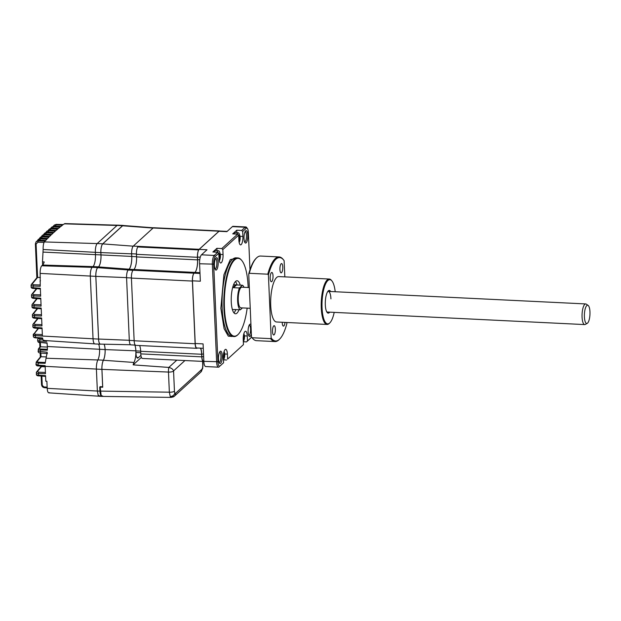 <?xml version="1.0" encoding="UTF-8"?>
<svg xmlns="http://www.w3.org/2000/svg" width="621" height="621" viewBox="0 0 621 621"><rect width="100%" height="100%" fill="white"/><g stroke="black" fill="none" stroke-linecap="round" stroke-linejoin="round"><path stroke-width="0.93" d="M38.525 328.377L34.233 333.741A1.032 0.97 -143.6 0 0 33.456 334.121L33.456 334.121A1.032 0.97 -143.6 0 0 33.278 334.719L35.319 335.596L35.591 334.315L34.233 333.741M35.319 328.098L34.962 327.399L42.049 327.904L42.399 335.852L35.319 335.658A3.097 0.862 177.5 0 1 33.216 334.936A3.097 0.862 177.5 0 1 33.216 334.921L38.098 328.346M38.091 318.464L33.798 323.828A1.032 0.97 -143.6 0 0 33.029 324.209L32.851 326.638C32.897 327.546 33.689 328.051 35.218 328.144L42.081 328.633M34.885 318.185L34.528 317.478L41.615 317.991L41.964 325.94L34.885 325.683L35.156 324.403L33.798 323.828M37.656 308.544L33.363 313.908A1.032 0.97 -143.6 0 0 32.595 314.288L32.595 314.288A1.032 0.97 -143.6 0 0 32.416 314.886C32.013 315.274 32.696 315.569 34.45 315.763L34.722 314.482L33.363 313.908M34.45 308.264L34.093 307.566L41.188 308.07L41.529 316.019L34.45 315.763L34.528 317.478C32.766 317.246 32.09 316.927 32.486 316.531M37.221 298.631L32.929 303.995A1.032 0.97 -143.6 0 0 32.16 304.375L31.989 306.813C32.036 307.713 32.82 308.218 34.349 308.311L41.219 308.8M34.015 298.352L33.658 297.645L40.753 298.158L41.102 306.106L34.015 305.85L34.287 304.569L32.929 303.995M92.141 267.356L41.77 265.788A6.156 1.863 92.8 0 0 40.155 273.395L40.233 286.273L33.154 286.017L33.425 284.736L32.067 284.162A1.032 0.97 -143.6 0 0 31.298 284.542L31.12 286.98C31.166 287.88 31.95 288.385 33.487 288.478L33.223 287.733L40.318 288.237L40.668 296.186L33.588 295.93L33.852 294.657L32.502 294.082A1.032 0.97 -143.6 0 0 31.725 294.455L31.725 294.455A1.032 0.97 -143.6 0 0 31.547 295.053C31.151 295.441 31.826 295.736 33.588 295.93L33.658 297.645C31.904 297.412 31.221 297.094 31.624 296.698M41.77 265.788L42.585 265.043A10.378 3.152 92.8 0 0 44.215 261.93L42.484 261.883L43.136 249.51L95.355 252.336M36.856 277.719L35.381 243.843L36.103 241.794L38.626 240.443L36.096 241.794L35.381 243.843L36.08 244.084L37.92 242.206L38.192 240.925L45.054 241.173L44.37 241.934C43.47 243.316 43.059 245.838 43.136 249.51M117.47 225.19L64.871 223.591L63.249 224.585L56.309 224.398L54.563 224.949L56.395 224.36L55.432 226.153L54.485 226.378M56.48 224.406L63.303 224.538M53.942 226.401L53.189 226.867L52.917 228.148L51.97 228.373M51.504 228.404L50.767 228.87L50.503 230.143L49.548 230.375M49.152 230.407L48.174 232.145L47.212 232.378M43.649 234.521L44.301 233.558L46.21 232.875L45.938 234.148L44.984 234.381M40.264 342.691L40.171 342.73C38.758 342.613 37.974 342.155 37.842 341.356L37.594 340.021M37.92 340.991C37.656 341.705 38.339 342.163 39.954 342.357L39.697 341.038C38.044 340.828 37.376 340.331 37.671 339.555M33.449 336.147C33.169 336.846 33.845 337.281 35.49 337.459L35.319 335.658L93.049 338.787A7.118 2.158 92.8 0 0 94.873 343.933L100.377 344.197A7.118 2.158 -87.2 0 1 98.56 339.066L95.82 276.392A7.118 2.158 -87.2 0 1 97.691 267.581L92.18 267.317A7.118 2.158 92.8 0 0 90.317 276.12L93.049 338.794L98.56 339.066M35.808 337.855L35.715 337.894C34.24 337.723 33.464 337.273 33.387 336.551L33.216 334.936M42.733 338.383L35.715 337.894L35.49 337.459L42.57 337.971C42.896 340.106 43.361 340.851 43.959 340.199M42.857 339.376L39.891 339.252L39.697 341.038L46.684 341.333L46.474 340.642M39.038 338.127L38.618 338.592A1.032 0.963 -137.9 0 0 37.912 338.895L38.634 338.096M40.559 352.992L40.326 349.941L47.367 350.197L47.375 346.495L47.01 342.839L39.954 342.357L47.18 343.219M39.938 347.473L40.567 346.805L47.39 347.054M47.398 349.281L40.59 349.041L39.263 348.397A1.032 0.955 -140.2 0 0 38.533 348.73L39.992 347.015M40.59 349.041L40.326 349.941C38.712 349.887 38.044 349.693 38.323 349.359M46.451 356.92L41.056 356.726L37.074 361.546A1.032 0.963 -142.4 0 0 36.321 361.911L35.964 364.426C36.204 365.474 36.988 365.986 38.323 365.979L38.06 365.109L45.139 365.645L45.48 373.718L38.409 373.462L38.681 372.189L37.33 371.606A1.032 0.97 -142.1 0 0 36.577 371.963L36.383 374.409C36.422 375.309 37.206 375.806 38.743 375.907L38.486 375.162L45.566 375.666L45.814 381.24L46.893 381.294L47.204 388.335C47.475 391.882 48.197 393.303 49.37 392.604M45.232 362.462L38.378 362.222L37.074 361.546M40.839 353.07L41.056 356.726M97.862 359.963L46.032 358.239L47.227 352.262L38.23 351.191M46.032 358.239L45.178 363.308L38.114 363.083L36.127 362.517M45.178 366.778L41.491 366.638L37.33 371.606M41.413 366.196L41.491 366.638M44.596 387.659L41.529 384.624L41.188 376.078M36.08 244.084L37.594 277.393L32.067 284.162M40.334 277.494L37.594 277.393M36.794 288.711L32.502 294.082M37.539 277.393L36.911 278.068M36.53 241.321L38.797 240.451M37.446 240.661L38.013 239.729L40.054 238.906L46.932 239.155L45.558 240.63L38.626 240.443L45.597 240.583M41.428 366.638L40.807 367.314M38.424 365.932L45.341 366.483M36.041 364.263L38.06 365.109L38.378 362.222M41.002 356.726L40.373 357.393M38.533 348.73L38.129 351.323C38.176 352.371 38.944 352.938 40.45 353.038L47.421 353.574M54.563 224.949L53.158 226.424L53.957 225.423L55.696 224.872L62.558 225.128L60.726 226.58L53.771 226.401L51.985 226.983L51.411 227.449L53.189 226.867L60.058 227.123L58.296 228.582L51.326 228.396L49.501 229.009L48.95 229.475L50.767 228.87L57.652 229.118L55.944 230.585L48.981 230.399L47.111 231.051L46.583 231.517L48.446 230.872L55.331 231.121L53.693 232.588L46.722 232.409L44.689 233.217M50.666 228.435L51.411 227.449L50.643 228.443M48.236 230.461L48.95 229.475L48.213 230.461M45.892 232.487L46.583 231.517L45.869 232.495M41.483 236.562L42.112 235.607L44.557 234.412L51.527 234.591L53.103 233.123L46.21 232.875L46.808 232.363L53.74 232.541M44.728 234.42L42.608 235.142L41.467 236.57M42.841 236.391L43.796 236.159L44.068 234.878L50.961 235.134L49.447 236.601L42.492 236.422L40.023 237.664L42.663 236.422M39.418 238.604L40.016 237.664L39.402 238.611M40.792 238.394L41.747 238.169L42.018 236.896L48.904 237.144L47.46 238.611L40.512 238.433L38.463 239.256L37.431 240.669M38.836 240.412L39.791 240.187L40.683 238.441M40.016 281.305A562.867 156.484 177.5 0 1 40.474 280.684M42.624 265.012L42.484 261.883M98.654 344.119A9.416 2.857 -87.2 0 1 99.585 349.328A9.408 2.857 -87.2 0 1 97.877 359.924A8.151 2.476 92.8 0 0 96.402 369.107L97.357 391.059L98.219 395.375L99.857 395.988M102.807 396.136L101.169 395.523L100.113 386.658L102.667 386.782L101.906 369.379A8.151 2.476 -87.2 0 1 103.389 360.196L97.877 359.924M104.08 344.197A9.416 2.857 -87.2 0 1 105.096 349.6A9.408 2.857 -87.2 0 1 103.389 360.196M95.355 252.351L100.858 252.615A7.118 2.158 -87.2 0 1 102.729 243.812L122.585 225.702A7.118 2.158 -87.2 0 1 123.23 225.423L117.718 225.151A7.118 2.158 92.8 0 0 117.074 225.431L97.218 243.541A7.118 2.158 92.8 0 0 95.355 252.351L95.463 254.928A9.416 2.857 -87.2 0 1 92.995 266.572L92.18 267.317M100.858 252.615L100.975 255.192A9.416 2.857 -87.2 0 1 98.506 266.836L97.691 267.581M131.761 257.234L131.799 258.072M102.31 396.408L99.205 396.276M102.116 387.217L102.085 387.217A3.307 1.001 -87.2 0 1 102.62 387.24M135.96 352.472L140.75 352.712M137.404 358.053L138.056 357.937M138.475 357.564L136.76 357.354M247.166 308.14A38.952 11.822 -87.2 0 1 238.247 334.339L237.874 334.711A39.371 11.946 -87.2 0 1 233.977 336.574A39.371 11.946 -87.2 0 1 223.925 308.163A39.371 11.946 -87.2 0 1 237.812 257.925A39.371 11.946 -87.2 0 1 241.507 260.16L241.841 260.564A38.952 11.822 -87.2 0 1 248.128 286.467A38.952 11.822 -87.2 0 1 248.175 287.5M238.247 334.339A38.952 11.822 -87.2 0 1 224.445 308.07A38.952 11.822 -87.2 0 1 229.413 268.971A38.952 11.822 -87.2 0 1 241.841 260.564M240.226 285.124A16.534 5.015 92.8 0 0 237.09 280.754A16.534 5.015 92.8 0 0 231.26 301.853A16.534 5.015 92.8 0 0 235.483 313.784A16.534 5.015 92.8 0 0 239.031 309.732M233.954 312.868A16.534 5.015 92.8 0 0 235.879 309.584M243.983 287.298A12.397 3.765 92.8 0 0 242.431 285.233L236.531 284.946A12.397 3.765 92.8 0 0 236.104 284.845A12.397 3.765 92.8 0 0 233.519 287.694L239.419 287.981A12.397 3.765 92.8 0 0 237.633 300.952A12.397 3.765 92.8 0 0 240.374 309.801L242.438 307.915M236.104 284.845L233.744 284.728A12.397 3.765 92.8 0 0 233.574 284.736M214.998 268.986A5.17 1.568 92.8 0 0 215.052 268.986A5.17 1.568 92.8 0 0 216.876 262.396A5.17 1.568 92.8 0 0 215.557 258.67A5.17 1.568 92.8 0 0 215.503 258.67M214.4 265.594A6.202 1.879 92.8 0 0 215.402 269.716A6.202 1.879 92.8 0 0 217.381 268.381A6.202 1.879 92.8 0 0 218.173 262.155A6.202 1.879 92.8 0 0 215.976 257.979A6.202 1.879 92.8 0 0 214.4 265.594M244.62 241.965A5.17 1.568 92.8 0 0 244.674 241.973A5.17 1.568 92.8 0 0 246.498 235.382A5.17 1.568 92.8 0 0 245.179 231.656A5.17 1.568 92.8 0 0 245.124 231.656M244.022 238.58A6.202 1.879 92.8 0 0 245.023 242.702A6.202 1.879 92.8 0 0 247.003 241.367A6.202 1.879 92.8 0 0 247.795 235.142A6.202 1.879 92.8 0 0 245.598 230.965A6.202 1.879 92.8 0 0 244.022 238.58M248.703 335.456A5.17 1.568 92.8 0 0 248.757 335.464A5.17 1.568 92.8 0 0 250.581 328.874A5.17 1.568 92.8 0 0 249.262 325.148A5.17 1.568 92.8 0 0 249.2 325.148M250.946 324.604A6.202 1.879 92.8 0 0 249.681 324.449A6.202 1.879 92.8 0 0 248.105 332.072A6.202 1.879 92.8 0 0 249.106 336.194A6.202 1.879 92.8 0 0 251.358 333.974M218.483 359.085A6.202 1.879 92.8 0 0 219.485 363.207A6.202 1.879 92.8 0 0 221.464 361.872A6.202 1.879 92.8 0 0 222.256 355.647A6.202 1.879 92.8 0 0 220.059 351.47A6.202 1.879 92.8 0 0 218.483 359.085M219.081 362.478A5.17 1.568 92.8 0 0 219.135 362.478A5.17 1.568 92.8 0 0 220.96 355.887A5.17 1.568 92.8 0 0 219.64 352.161A5.17 1.568 92.8 0 0 219.586 352.161M200.793 372.103L200.793 372.103A4.13 3.765 -132.4 0 0 201.941 369.247L175.518 393.349A4.13 3.765 -132.4 0 1 174.369 396.206L200.793 372.103L202.679 368.432A4.13 1.847 -168 0 0 202.57 367.764L201.941 369.247M202.679 368.432L202.951 365.039A4.13 1.149 177.5 0 1 202.756 365.412L202.57 367.764M203.277 348.288L196.803 347.977A6.202 1.879 -87.2 0 1 195.219 343.498L192.479 280.832A6.202 1.879 -87.2 0 1 194.101 273.162L194.055 273.201A6.357 1.925 92.8 0 0 192.394 281.065L195.126 343.739A6.357 1.925 92.8 0 0 196.748 348.319A6.357 1.925 92.8 0 0 197.323 348.07L197.4 348.001M203.641 356.702L201.864 356.617L201.755 354.04A10.332 3.136 92.8 0 0 200.668 348.164M251.521 337.001A6.202 1.879 -87.2 0 1 251.039 337.708A6.202 1.879 -87.2 0 1 250.985 337.754L247.469 340.968L247.251 336.008A6.614 2.003 92.8 0 0 245.567 331.234A6.614 2.003 92.8 0 0 243.23 339.671L243.448 344.632L227.612 359.078L227.395 354.117A6.614 2.003 92.8 0 0 225.71 349.344A6.614 2.003 92.8 0 0 223.374 357.781L223.591 362.742L220.075 365.948A6.202 1.879 -87.2 0 1 217.924 361.717L213.671 264.142A6.202 1.879 -87.2 0 1 215.293 256.473L218.809 253.267L217.785 252.227L212.871 251.986L216.892 248.315L221.806 248.555L237.641 234.117L232.72 233.876L236.748 230.212L241.662 230.445L245.179 227.239L246.211 228.28A6.202 1.879 -87.2 0 1 247.352 228.388A6.202 1.879 -87.2 0 1 248.353 232.51L249.984 269.801M243.448 344.632L227.612 359.078M226.673 360.017L223.544 359.862M223.591 362.742L220.075 365.948M218.809 253.267L219.027 258.22A6.614 2.003 92.8 0 0 220.719 262.993A6.614 2.003 92.8 0 0 223.048 254.556L222.83 249.595L238.666 235.157L238.883 240.117A6.614 2.003 92.8 0 0 240.575 244.884A6.614 2.003 92.8 0 0 242.904 236.446L242.687 231.486L246.211 228.28M242.687 231.486L241.662 230.445M134.152 340.634L129.308 340.401A6.202 1.879 92.8 0 0 130.891 344.872L135.262 345.082M140.68 351.129L135.89 350.896A10.332 3.136 92.8 0 0 134.827 345.066A10.332 3.136 92.8 0 1 135.859 350.826L105.12 349.576A9.494 2.88 92.8 0 0 104.134 344.197M199.978 272.658L133.903 269.491A10.177 3.089 92.8 0 0 136.566 256.9L136.457 254.323A6.357 1.925 92.8 0 1 137.73 246.948L198.704 249.921A6.202 1.879 -87.2 0 1 199.17 249.3L133.274 246.095L153.131 227.985L219.027 231.191A6.202 1.879 -87.2 0 1 219.586 230.95A6.202 1.879 -87.2 0 1 219.896 231.051M199.17 249.3L219.027 231.191M219.586 230.95L153.697 227.736A6.202 1.879 92.8 0 0 153.131 227.985M133.026 270.29L128.198 270.057A6.202 1.879 92.8 0 0 126.754 274.086A6.202 1.879 -87.2 0 1 128.213 269.949L129.028 269.204L98.506 266.921A9.494 2.88 92.8 0 0 100.998 255.177L100.881 252.592A7.041 2.135 -87.2 0 1 102.729 243.89L122.585 225.78A7.041 2.135 -87.2 0 1 123.237 225.501L153.395 227.806M133.274 246.095A6.202 1.879 92.8 0 0 132.265 248.09A6.202 1.879 92.8 0 0 131.652 253.764L136.441 253.997M129.028 269.204A10.332 3.136 92.8 0 0 131.737 256.426L131.629 253.849A6.202 1.879 -87.2 0 1 132.265 248.09M98.506 266.921L97.691 267.667A7.041 2.135 -87.2 0 0 95.844 276.368L40.155 273.395M130.565 344.756L100.4 344.119A7.041 2.135 -87.2 0 1 98.584 339.043L95.844 276.368L126.568 277.618M141.409 357.339L133.158 364.869A7.235 2.197 -87.2 0 1 133.989 362.462A10.324 3.136 92.8 0 0 135.859 350.826M102.046 396.4L171.249 397.409L174.369 396.206A4.13 3.765 -132.4 0 1 171.862 397.122L170.255 396.509L169.354 392.193L168.477 372.064L101.929 369.355A8.073 2.445 -87.2 0 1 103.396 360.265A9.486 2.88 92.8 0 0 105.12 349.576L47.375 346.495M129.308 340.401L126.575 277.727L131.411 277.96M126.754 274.086A6.202 1.879 92.8 0 0 126.575 277.727M128.198 270.057L129.059 269.273A10.332 3.136 92.8 0 0 131.768 256.489L131.652 253.764M198.704 249.921A6.357 1.925 92.8 0 0 197.431 257.288L197.54 259.865A10.177 3.089 -87.2 0 1 194.878 272.456M200.436 348.148A10.177 3.089 -87.2 0 1 201.662 354.273L201.778 356.85A6.357 1.925 92.8 0 0 203.401 361.438A6.357 1.925 92.8 0 0 203.843 361.29M201.662 354.273L140.688 351.3L140.804 353.885A6.357 1.925 92.8 0 0 142.426 358.464L203.401 361.438M140.688 351.3A10.177 3.089 92.8 0 0 139.632 345.54M195.126 343.739L134.152 340.766A6.357 1.925 92.8 0 0 135.774 345.354L196.748 348.319M134.152 340.766L131.419 278.092L192.394 281.065M133.903 269.491L133.08 270.236A6.357 1.925 92.8 0 0 131.419 278.092M194.924 272.417A10.332 3.136 92.8 0 0 197.633 259.632L199.76 259.741M215.293 256.473L214.268 255.433L201.483 254.812L207.01 249.766L199.147 249.386A6.202 1.879 -87.2 0 0 197.517 257.055L197.633 259.632M199.147 249.386L218.996 231.276A6.202 1.879 -87.2 0 1 219.562 231.035L227.146 231.4M192.479 280.832L200.35 281.212L199.582 263.762L213.671 264.142M201.483 254.812A7.235 2.197 92.8 0 0 199.582 263.762M217.785 252.227L214.268 255.433A7.235 2.197 92.8 0 0 212.366 264.383L216.628 361.958A7.235 2.197 92.8 0 0 218.476 367.182A7.235 2.197 92.8 0 0 219.135 366.895M216.993 250.682L216.892 248.315M222.83 249.595L221.806 248.555M238.666 235.157L237.641 234.117M236.857 232.704L236.748 230.212M218.996 231.276L226.867 231.656L232.394 226.618L245.179 227.239A7.235 2.197 92.8 0 1 245.838 226.952A7.235 2.197 92.8 0 1 246.514 227.364L247.352 228.388M245.838 226.952L233.054 226.331A7.235 2.197 92.8 0 0 232.394 226.618M250.985 337.754L250.046 338.701A7.235 2.197 92.8 0 0 250.108 338.639A7.235 2.197 92.8 0 0 250.17 338.577M250.046 338.701L246.529 341.907L243.323 341.752A10.332 10.332 0 0 0 243.89 333.593M247.469 340.968L246.529 341.907M233.519 287.694L236.531 284.946M239.419 287.981L242.431 285.233M235.336 309.553A12.397 3.765 92.8 0 1 234.901 309.615A12.397 3.765 92.8 0 1 234.466 309.514L240.374 309.801M232.363 309.475A12.397 3.765 92.8 0 0 232.533 309.499L234.901 309.615M237.082 284.977A16.534 5.015 92.8 0 0 235.475 281.515M201.864 356.617A6.202 1.879 92.8 0 0 203.447 361.088L203.835 361.111M217.924 361.717L203.843 361.337A7.235 2.197 92.8 0 0 205.691 366.553L218.476 367.182M203.843 361.337L203.083 343.887L195.219 343.498M140.928 355.321L138.157 357.851A6.202 1.879 92.8 0 1 136.015 353.621L135.89 350.896M184.934 360.537L173.562 370.908C172.972 369.192 171.396 368.036 168.827 367.422L133.158 364.869M101.929 369.355L102.713 387.24L100.128 387.139M102.418 396.113C101.068 396.881 100.237 395.235 99.919 391.183L99.74 387.124M173.562 370.908L174.447 391.23A4.13 1.149 177.5 0 1 169.354 392.193L97.357 391.059M220.02 256.388A5.783 1.754 -87.2 0 1 219.935 257.606M220.113 255.65L219.609 255.627A10.316 9.338 -134.5 0 0 219.213 254.059A10.029 1.063 -31.4 0 0 219.593 253.694A10.316 9.338 45.5 0 1 219.981 255.247L220.199 255.658A10.316 3.066 -2.9 0 0 220.377 255.161A10.029 9.385 -37.2 0 1 220.424 255.751A10.029 9.385 -37.2 0 1 220.439 256.341A10.316 3.066 177.1 0 1 220.261 256.838L220.106 257.614A10.316 9.338 45.5 0 1 219.865 259.136A10.029 4.106 -151.6 0 1 219.492 259.508A10.316 9.338 -134.5 0 0 219.725 257.979L219.508 257.575A10.316 3.066 177.1 0 1 219.011 257.878M217.288 252.204A5.783 1.754 -87.2 0 1 217.979 251.016A5.783 1.754 -87.2 0 1 218.538 250.76A5.783 1.754 -87.2 0 1 219.329 251.482A10.332 10.332 0 0 1 219.345 260.781M214.253 252.056A5.783 1.754 -87.2 0 1 214.944 250.868A5.783 1.754 -87.2 0 1 215.503 250.612L218.538 250.76M219.345 256.465L220.439 256.341M219.531 255.223L220.199 255.658M218.965 256.698A10.316 3.066 -2.9 0 0 219.446 256.395L219.609 255.619M220.106 257.614L219.663 257.591M219.508 257.575L218.996 257.552M239.753 237.664A5.783 1.754 -87.2 0 1 239.737 238.402M239.714 238.844A5.783 1.754 -87.2 0 1 239.652 239.621M239.83 237.664L239.326 237.641A10.316 9.338 -134.5 0 0 238.93 236.081A10.029 1.063 -31.4 0 0 239.31 235.708A10.316 9.338 45.5 0 1 239.698 237.269L239.916 237.672A10.316 3.066 -2.9 0 0 240.094 237.175A10.029 9.385 -37.2 0 1 240.141 237.765A10.029 9.385 -37.2 0 1 240.156 238.355A10.316 3.066 177.1 0 1 239.978 238.852L239.822 239.628A10.316 9.338 45.5 0 1 239.582 241.158A10.029 4.106 -151.6 0 1 239.209 241.522A10.316 9.338 -134.5 0 0 239.442 240.001L239.225 239.59A10.316 3.066 177.1 0 1 238.868 239.815M237.059 234.086A5.783 1.754 -87.2 0 1 237.696 233.038A5.783 1.754 -87.2 0 1 238.254 232.774A5.783 1.754 -87.2 0 1 239.046 233.496A10.332 10.332 0 0 1 239.178 242.555M234.024 233.938A5.783 1.754 -87.2 0 1 234.66 232.891A5.783 1.754 -87.2 0 1 235.219 232.627L238.254 232.774M239.822 239.628L239.38 239.605M239.062 238.48L240.156 238.355M238.829 238.798L239.978 238.852M239.256 237.269L239.69 237.222M238.821 238.635A10.316 3.066 -2.9 0 0 239.163 238.41L239.326 237.633M244.069 336.551A5.783 1.754 -87.2 0 1 244.053 337.265M244.03 337.7A5.783 1.754 -87.2 0 1 243.696 340.238M243.564 336.101L244.232 336.528A10.316 3.066 -2.9 0 0 244.41 336.031A10.029 9.385 -37.2 0 1 244.457 336.621A10.029 9.385 -37.2 0 1 244.472 337.219A10.316 3.066 177.1 0 1 244.294 337.715L244.138 338.492A10.316 9.338 45.5 0 1 243.898 340.013A10.029 4.106 -151.6 0 1 243.525 340.386A10.316 9.338 -134.5 0 0 243.758 338.856L243.541 338.453A10.316 3.066 177.1 0 1 243.215 338.662M243.634 334.595A10.316 9.338 45.5 0 1 244.014 336.124L244.232 336.528M243.253 337.42A10.316 3.066 -2.9 0 0 243.479 337.265L243.642 336.497A10.316 9.338 -134.5 0 0 243.448 335.612M243.378 337.335L244.472 337.219M243.238 337.661L244.294 337.715M224.313 355.686A5.783 1.754 -87.2 0 1 224.251 356.462M223.785 352.674A10.029 1.063 -31.4 0 0 223.909 352.549A10.316 9.338 45.5 0 1 224.297 354.11L224.515 354.513A10.316 3.066 -2.9 0 0 224.693 354.017A10.029 9.385 -37.2 0 1 224.74 354.607A10.029 9.385 -37.2 0 1 224.755 355.196A10.316 3.066 177.1 0 1 224.577 355.693L224.422 356.47A10.316 9.338 45.5 0 1 224.181 357.999A10.029 4.106 -151.6 0 1 223.808 358.364A10.316 9.338 -134.5 0 0 224.041 356.842L223.824 356.431A10.316 3.066 177.1 0 1 223.358 356.726M224.422 356.47L223.979 356.446M223.405 355.484A10.316 3.066 -2.9 0 0 223.762 355.251L223.925 354.475A10.316 9.338 -134.5 0 0 223.661 353.326M223.824 356.431L223.358 356.407M223.847 354.086L224.515 354.513M224.429 354.506L223.925 354.482M223.661 355.321L224.755 355.196M223.389 355.639L224.577 355.693M272.518 331.637A4.65 1.413 92.8 0 0 273.706 334.991A4.65 1.413 92.8 0 0 275.344 329.052A4.65 1.413 92.8 0 0 274.156 325.699A4.65 1.413 92.8 0 0 272.518 331.637M282.245 322.268A4.65 1.413 92.8 0 0 282.252 322.749A4.65 1.413 92.8 0 0 283.44 326.103A4.65 1.413 92.8 0 0 285.008 322.4M279.931 269.506A4.65 1.413 92.8 0 0 281.119 272.86A4.65 1.413 92.8 0 0 282.757 266.929A4.65 1.413 92.8 0 0 281.569 263.576A4.65 1.413 92.8 0 0 279.931 269.506M270.189 278.387A4.65 1.413 92.8 0 0 271.377 281.748A4.65 1.413 92.8 0 0 273.023 275.809A4.65 1.413 92.8 0 0 271.835 272.456A4.65 1.413 92.8 0 0 270.189 278.387M329.891 322.811L329.332 323.37A22.736 6.901 -87.2 0 1 327.081 324.449A22.736 6.901 -87.2 0 1 321.274 308.047A22.736 6.901 -87.2 0 1 329.293 279.039A22.736 6.901 -87.2 0 1 331.428 280.327L331.932 280.94A22.115 6.707 92.8 0 0 324.876 285.707A22.115 6.707 92.8 0 0 322.051 307.907A22.115 6.707 92.8 0 0 329.891 322.811A22.115 6.707 92.8 0 0 334.199 312.379M327.081 324.449L276.531 321.988A22.736 6.901 -87.2 0 1 270.725 305.586A22.736 6.901 -87.2 0 1 278.744 276.578L329.293 279.039M335.2 291.738A22.115 6.707 92.8 0 0 331.932 280.94M329.712 312.161A11.364 3.447 -87.2 0 1 327.158 312.479A11.364 3.447 -87.2 0 1 325.319 304.927A11.364 3.447 -87.2 0 1 328.206 290.954A11.364 3.447 -87.2 0 1 330.714 291.521M326.747 311.851A10.332 3.136 92.8 0 0 327.585 312.014M252.514 338.266L252.017 337.653A41.747 12.668 -87.2 0 1 251.489 336.955L252.11 337.739A42.368 12.855 92.8 0 0 252.514 338.266A42.368 12.855 92.8 0 0 256.496 340.665L274.987 341.566A42.368 12.855 -87.2 0 1 270.601 338.639L252.11 337.739M284.829 276.873L284.115 260.649A41.747 12.668 92.8 0 0 283.587 259.951A41.747 12.668 92.8 0 0 268.412 274.971L271.16 337.917A41.747 12.668 92.8 0 0 279.745 339.004L279.186 339.563A42.368 12.855 -87.2 0 1 274.987 341.566M279.745 339.004A41.747 12.668 92.8 0 0 286.863 323.588L286.817 322.485M271.16 337.917L270.601 338.639M279.108 256.939L260.618 256.038A42.368 12.855 92.8 0 0 256.426 258.041A42.368 12.855 92.8 0 0 249.3 273.294L267.783 274.195A42.368 12.855 -87.2 0 1 279.108 256.939A42.368 12.855 -87.2 0 1 283.091 259.337L283.587 259.951M267.783 274.195L268.412 274.971M249.3 273.294L248.742 274.016A41.747 12.668 -87.2 0 1 255.868 258.6L256.426 258.041M330.939 298.856A10.332 3.136 92.8 0 0 327.733 291.536M248.742 274.016L251.489 336.955M587.249 323.355L585.293 324.434A10.332 3.136 -87.2 0 1 584.71 324.581A10.332 3.136 -87.2 0 1 584.415 324.519A10.332 3.136 -87.2 0 1 582.11 313.621A10.332 3.136 -87.2 0 1 585.719 303.933A10.332 3.136 -87.2 0 1 586.007 303.995A10.332 3.136 -87.2 0 1 586.286 304.143L588.126 305.408A9.136 2.771 92.8 0 0 587.885 305.276A9.136 2.771 92.8 0 0 584.462 313.357A9.136 2.771 92.8 0 0 586.472 323.432A9.136 2.771 92.8 0 0 587.249 323.355A9.136 2.771 92.8 0 0 589.95 314.49A9.136 2.771 92.8 0 0 588.126 305.408M250.24 308.295L240.901 307.837A10.332 3.136 -87.2 0 1 240.606 307.775A10.332 3.136 -87.2 0 1 238.293 296.877A10.332 3.136 -87.2 0 1 241.903 287.197L249.331 287.554M42.344 334.564L35.591 334.315M41.91 324.651L35.156 324.403M41.475 314.731L34.722 314.482M41.04 304.818L34.287 304.569M92.956 266.611L42.585 265.043M43.253 252.095L131.737 256.426M97.179 243.579L44.37 241.934M117.035 225.47L64.227 223.832M55.432 226.153L61.005 226.355M52.917 228.148L58.56 228.349M50.503 230.143L56.208 230.352M48.174 232.145L53.942 232.355M45.938 234.148L51.768 234.365M43.796 236.159L49.68 236.376M41.747 238.169L47.677 238.386M39.791 240.187L45.768 240.405M39.891 339.252L38.618 338.592M39.736 342.683L39.923 347.092M40.388 342.745L40.567 346.805M40.621 346.805L39.263 348.397M45.426 372.429L38.681 372.189M41.848 376.124L42.228 384.865M47.149 387.162L44.238 386.953M37.92 242.206L44.06 242.431M40.179 284.985L33.425 284.736M40.613 294.897L33.852 294.657M33.581 288.431L40.349 288.967M31.19 286.786C30.786 287.181 31.469 287.492 33.223 287.733L33.154 286.017C31.399 285.823 30.716 285.528 31.12 285.14M35.42 243.913L36.895 277.68M41.793 349.996L41.754 349.087M40.489 349.949L40.458 349.258M38.844 375.86L45.605 376.396M36.453 374.199C36.041 374.603 36.717 374.921 38.486 375.162L38.409 373.462C36.639 373.268 35.964 372.973 36.383 372.577M40.753 366.149L40.792 366.926M40.186 353.007L40.357 357.013M101.906 369.379L45.162 366.328M97.357 391.044L47.204 388.335M46.893 232.409L44.557 233.325A3.097 2.826 -132.4 0 0 44.433 233.449M46.466 232.642A3.097 2.826 -132.4 0 0 44.557 233.325L43.625 234.528M32.051 306.619C31.655 307.007 32.331 307.325 34.093 307.566L34.015 305.85C32.261 305.656 31.586 305.361 31.982 304.965M32.921 326.452C32.517 326.84 33.2 327.158 34.962 327.399L34.885 325.683C33.13 325.489 32.447 325.194 32.851 324.799M98.506 266.836L92.995 266.572M102.729 243.812L97.218 243.541M122.585 225.702L117.074 225.431M220.859 308.319L224.088 328.656L228.295 336.147L232.207 336.489A39.371 11.946 92.8 0 1 222.155 308.078A39.371 11.946 92.8 0 1 236.042 257.839L237.812 257.925L230.244 259.632L223.917 274.754L220.859 308.319M202.578 361.399L202.756 365.412M203.533 354.125L201.755 354.04M227.395 354.117L224.709 353.986M122.585 225.78L153.045 228.062M102.729 243.89L133.197 246.172M100.881 252.592L131.629 253.849M128.213 269.949L97.691 267.667M98.584 339.043L129.308 340.292M133.989 362.462L103.396 360.265M133.88 269.506L129.059 269.273M131.768 256.489L136.558 256.721M136.457 254.323L197.431 257.288M136.566 256.9L197.54 259.865M200.009 273.45L194.101 273.162M201.778 356.85L140.804 353.885M194.055 273.201L133.08 270.236M197.517 257.055L200.28 257.187M223.048 254.556L220.3 254.424M242.904 236.446L239.993 236.306M247.251 336.008L244.41 335.868M173.562 371.102A4.13 1.149 177.5 0 1 168.477 372.064A6.257 1.902 -87.2 0 1 168.827 367.422L176.806 360.141M170.255 396.509A4.13 3.478 -26.9 0 0 174.811 393.085L175.518 393.349M174.447 391.23L174.811 393.085M244.146 336.528L243.642 336.504M43.555 340.448L94.625 343.871M37.912 338.895L37.594 340.013M39.697 342.683L39.891 347.131M41.157 376.078L41.529 384.624C41.801 386.441 42.795 387.465 44.502 387.698L47.18 387.892M31.298 284.542L36.965 277.603M36.577 371.963L40.862 366.848M40.722 366.149L40.753 366.964M36.321 361.911L40.427 356.935M40.148 353.007L40.326 357.052M48.787 392.852L99.492 396.252M51.985 226.983L53.856 226.362L60.78 226.541M49.509 229.009L51.419 228.357L58.343 228.536M47.111 231.051L49.067 230.36L55.999 230.538M42.608 235.142L44.65 234.373L51.566 234.552M40.489 237.199L42.577 236.384L49.486 236.562M38.463 239.256L40.598 238.394L47.499 238.573M33.029 324.209L37.671 318.433M41.654 318.72L34.784 318.224C33.255 318.131 32.463 317.634 32.424 316.726L32.595 314.288L37.237 308.513M32.16 304.375L36.802 298.6M40.784 298.887L33.914 298.39C32.385 298.297 31.601 297.801 31.555 296.892L31.725 294.455L36.367 288.68M202.951 365.039L202.795 361.406M251.039 337.708L250.108 338.639M219.617 255.658L220.16 255.681M243.649 336.535L244.193 336.559M223.475 359.994A10.332 10.332 0 0 0 224.119 351.424M223.933 354.513L224.476 354.544M584.71 324.581L327.29 312.045M585.719 303.933L328.299 291.404"/></g></svg>
